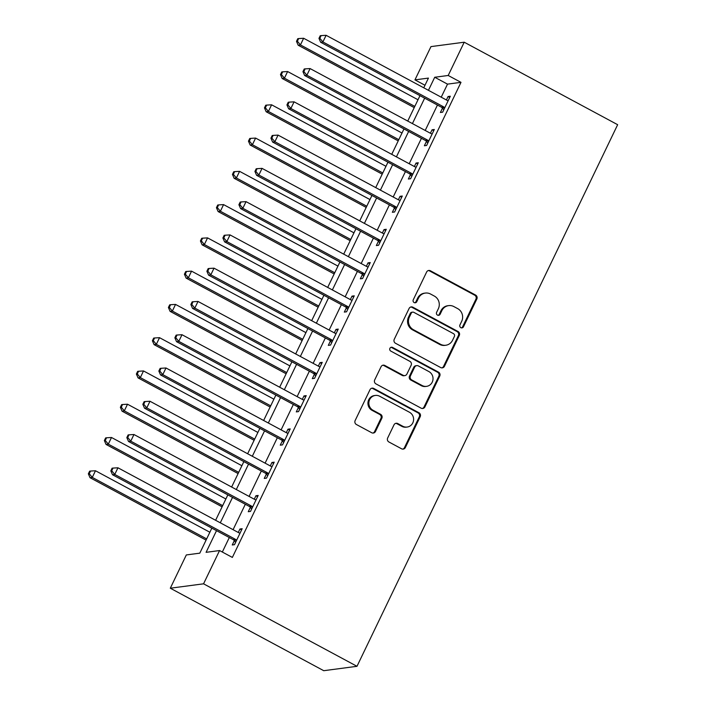 <?xml version="1.0" encoding="UTF-8"?>
<svg xmlns="http://www.w3.org/2000/svg" width="706" height="706" viewBox="0 0 706 706"><rect width="100%" height="100%" fill="white"/><g stroke="black" fill="none" stroke-linecap="round" stroke-linejoin="round"><path stroke-width="1.06" d="M460.833 327.663A2.056 1.959 82.5 0 0 463.471 326.781L476.832 299.017A2.939 2.806 82.5 0 0 475.579 295.055L430.395 270.769A2.939 2.806 82.5 0 0 426.627 272.031L413.266 299.785A2.056 1.959 82.5 0 0 415.296 302.777A2.056 1.959 82.5 0 0 416.787 301.674L418.517 298.082A9.416 8.975 82.5 0 1 425.312 293.069A9.416 8.975 82.5 0 1 430.572 294.04L434.331 296.07A9.416 8.975 82.5 0 1 438.347 308.743L436.617 312.334A2.056 1.959 82.5 0 0 438.638 315.326A2.056 1.959 82.5 0 0 440.129 314.232L441.859 310.631A9.416 8.975 82.5 0 1 448.654 305.619A9.416 8.975 82.5 0 1 453.914 306.598L457.673 308.619A9.416 8.975 82.5 0 1 461.689 321.301L459.959 324.892A2.056 1.959 82.5 0 0 460.833 327.663M461.53 327.875A2.056 1.959 82.5 0 0 462.571 326.896L475.932 299.141A2.939 2.806 82.5 0 0 474.679 295.179L429.495 270.883A2.939 2.806 82.5 0 0 428.313 270.557M414.837 302.777A2.056 1.959 82.5 0 0 415.887 301.797L417.617 298.206L418.517 298.082M438.188 315.326A2.056 1.959 82.5 0 0 439.229 314.346L440.959 310.755L441.859 310.631M387.656 438.02A2.939 2.806 82.5 0 0 388.909 441.982L401.59 448.795A2.939 2.806 82.5 0 0 405.359 447.533L420.194 416.708A2.939 2.806 82.5 0 0 418.94 412.745L373.756 388.459A2.939 2.806 82.5 0 0 369.988 389.721L355.153 420.547A2.939 2.806 82.5 0 0 356.406 424.509L371.718 432.743A2.939 2.806 82.5 0 0 375.486 431.481L381.831 418.287A2.939 2.806 82.5 0 0 380.578 414.325L372.989 410.239A7.872 7.501 82.5 0 1 375.318 395.448A7.872 7.501 82.5 0 1 379.713 396.26L409.462 412.251A7.872 7.501 82.5 0 1 407.124 427.051A7.872 7.501 82.5 0 1 402.729 426.23L397.778 423.565A2.939 2.806 82.5 0 0 394.01 424.827L387.656 438.02M448.204 75.48L460.992 82.346L232.353 557.422L219.566 550.548L203.557 583.818L356.989 666.305L617.653 124.697L464.213 42.21L448.204 75.48L434.728 77.254L428.436 90.324M440.685 367.552A2.939 2.806 82.5 0 0 444.453 366.29L459.288 335.465A2.939 2.806 82.5 0 0 458.035 331.502L412.86 307.207A2.939 2.806 82.5 0 0 409.092 308.478L394.257 339.304A2.939 2.806 82.5 0 0 395.51 343.266L440.685 367.552M439.741 376.086L424.906 406.912A2.939 2.806 82.5 0 1 421.138 408.174L375.954 383.887A2.939 2.806 82.5 0 1 374.701 379.925L381.055 366.732A2.939 2.806 82.5 0 1 384.823 365.47L403.144 375.318A2.939 2.806 82.5 0 0 406.912 374.056L411.121 365.302A2.939 2.806 82.5 0 0 409.868 361.34L390.797 351.085A2.056 1.959 82.5 0 1 391.406 347.22A2.056 1.959 82.5 0 1 392.554 347.431L438.488 372.124A2.939 2.806 82.5 0 1 439.741 376.086L438.841 376.21L424.006 407.035L424.906 406.912M460.992 82.346L447.516 84.129L441.224 97.199M437.446 105.044L425.215 130.46M421.438 138.314L409.206 163.73M405.429 171.584L393.189 197M389.412 204.846L377.18 230.271M373.403 238.116L361.172 263.541M357.395 271.386L345.163 296.802M341.377 304.657L329.146 330.073M325.369 337.918L313.137 363.343M309.36 371.188L297.129 396.613M293.352 404.459L281.112 429.875M277.334 437.729L265.103 463.145M261.326 470.999L249.094 496.415M245.317 504.26L233.086 529.685M229.309 537.531L222.328 552.03M442.468 108.159L440.385 112.483L442.636 112.192L450.322 96.219L448.072 96.519L446.404 99.978M426.459 141.429L424.377 145.754L426.618 145.462L434.305 129.489L432.063 129.789L430.395 133.249M410.451 174.691L408.368 179.024L410.61 178.724L418.296 162.759L416.046 163.06L414.387 166.519M394.433 207.961L392.351 212.294L394.601 211.994L402.288 196.03L400.037 196.321L398.369 199.789M378.425 241.231L376.342 245.564L378.592 245.264L386.279 229.291L384.029 229.591L382.361 233.051M362.416 274.502L360.334 278.826L362.575 278.535L370.262 262.561L368.02 262.861L366.352 266.321M346.408 307.772L344.325 312.096L346.567 311.796L354.253 295.832L352.003 296.132L350.344 299.591M330.39 341.033L328.308 345.366L330.558 345.066L338.245 329.102L335.994 329.393L334.326 332.861M314.382 374.304L312.299 378.637L314.549 378.337L322.227 362.372L319.986 362.663L318.318 366.123M298.373 407.574L296.291 411.898L298.532 411.607L306.219 395.634L303.977 395.934L302.309 399.393M282.365 440.844L280.273 445.168L282.524 444.877L290.21 428.904L287.96 429.204L286.301 432.663M266.347 474.105L264.265 478.439L266.515 478.138L274.202 462.174L271.951 462.474L270.283 465.934M250.339 507.376L248.256 511.709L250.506 511.409L258.184 495.444L255.943 495.736L254.275 499.204M234.33 540.646L232.248 544.979L234.489 544.679L242.176 528.706L239.934 529.006L238.266 532.465M211.835 528.141L199.798 553.16L186.322 554.942L170.305 588.213L323.745 670.7L356.989 666.305M424.986 85.258L414.951 79.875L430.969 46.605L464.213 42.21M170.305 588.213L203.557 583.818M216.521 530.656L206.09 552.33L219.566 550.548M424.659 98.169L412.428 123.585M408.65 131.44L396.419 156.856M392.642 164.71L380.402 190.126M376.625 197.971L364.393 223.396M360.616 231.241L348.385 256.666M344.607 264.512L332.376 289.928M328.599 297.782L316.359 323.198M312.581 331.052L300.35 356.468M296.573 364.314L284.341 389.738M280.564 397.584L268.333 423M264.556 430.854L252.316 456.27M248.538 464.124L236.307 489.54M232.53 497.386L220.298 522.811M423.759 87.809L428.436 78.092L414.951 79.875M215.612 520.296L227.853 494.871M231.63 487.025L243.861 461.609M247.638 453.755L259.87 428.339M263.647 420.485L275.887 395.069M279.664 387.223L291.896 361.799M295.673 353.953L307.904 328.528M311.681 320.683L323.913 295.267M327.69 287.413L339.93 261.997M343.707 254.142L355.939 228.726M359.716 220.881L371.947 195.456M375.724 187.611L387.956 162.195M391.733 154.34L403.973 128.924M407.75 121.07L419.982 95.654M447.516 84.129L434.728 77.254M448.072 96.519L449.74 97.419M432.063 129.789L433.731 130.689M416.046 163.06L417.723 163.951M400.037 196.321L401.714 197.221M384.029 229.591L385.697 230.491M368.02 262.861L369.688 263.762M352.003 296.132L353.68 297.023M335.994 329.393L337.671 330.293M319.986 362.663L321.654 363.564M303.977 395.934L305.645 396.834M287.96 429.204L289.636 430.104M271.951 462.474L273.619 463.365M255.943 495.736L257.611 496.636M239.934 529.006L241.602 529.906M448.654 305.619L447.754 305.733A9.416 8.975 82.5 0 0 440.959 310.755M425.312 293.069L424.412 293.184A9.416 8.975 82.5 0 0 417.617 298.206M441.877 367.879A2.939 2.806 82.5 0 0 443.553 366.405L458.397 335.579A2.939 2.806 82.5 0 0 457.144 331.617L411.96 307.331A2.939 2.806 82.5 0 0 410.768 307.004M454.39 336.444A2.056 1.959 82.5 0 0 453.517 333.673L413.857 312.352A2.056 1.959 82.5 0 0 411.219 313.235L409.401 317.029A9.416 8.975 82.5 0 0 413.407 329.702L440.518 344.281A9.416 8.975 82.5 0 0 445.768 345.252A9.416 8.975 82.5 0 0 452.572 340.239L454.39 336.444M412.71 312.14L411.81 312.255A2.056 1.959 82.5 0 0 410.318 313.358L411.219 313.235M445.768 345.252L444.877 345.375A9.416 8.975 82.5 0 1 439.617 344.396L412.507 329.826A9.416 8.975 82.5 0 1 408.5 317.144L410.318 313.358M422.329 408.5A2.939 2.806 82.5 0 0 424.006 407.035M404.785 375.627L403.885 375.742A2.939 2.806 82.5 0 1 402.243 375.442L383.923 365.584A2.939 2.806 82.5 0 0 382.731 365.258M438.841 376.21A2.939 2.806 82.5 0 0 437.588 372.247L391.654 347.546A2.056 1.959 82.5 0 0 390.965 347.334M422.162 385.538A7.872 7.501 82.5 0 0 432.928 379.925A7.872 7.501 82.5 0 0 428.886 371.568L418.402 365.929A2.939 2.806 82.5 0 0 414.634 367.191L410.424 375.945A2.939 2.806 82.5 0 0 411.677 379.907L422.162 385.538L421.261 385.661A7.872 7.501 82.5 0 0 425.656 386.473L426.556 386.358M416.761 365.629L415.86 365.743A2.939 2.806 82.5 0 0 413.742 367.314L414.634 367.191M421.261 385.661L410.777 380.022A2.939 2.806 82.5 0 1 409.524 376.069L413.742 367.314M407.124 427.051L406.232 427.165A7.872 7.501 82.5 0 1 401.838 426.353L396.878 423.688A2.939 2.806 82.5 0 0 395.687 423.362M375.318 395.448L374.418 395.563A7.872 7.501 82.5 0 0 372.088 410.362L372.989 410.239M372.909 433.069A2.939 2.806 82.5 0 0 374.586 431.595L380.931 418.402A2.939 2.806 82.5 0 0 379.678 414.44L372.088 410.362M402.773 449.122A2.939 2.806 82.5 0 0 404.459 447.657L419.293 416.831A2.939 2.806 82.5 0 0 418.04 412.869L372.856 388.574A2.939 2.806 82.5 0 0 371.665 388.247M418.005 99.758L303.633 38.265L300.429 44.919L298.179 45.219L414.228 107.612M297.394 41.23L298.673 38.565L297.773 38.689L296.494 41.345L297.394 41.23L300.429 44.919L414.801 106.412M298.673 38.565L303.633 38.265M298.179 45.219L296.494 41.345M444.718 107.859L444.462 107.55A3 2.859 82.5 0 0 443.597 106.844L322.898 41.954L326.101 35.3L446.801 100.19A3 2.859 82.5 0 0 447.842 100.517L448.239 100.552M443.809 109.757L442.212 107.85A3 2.859 82.5 0 0 441.347 107.144L320.648 42.254L322.898 41.954L319.853 38.256L321.142 35.6L320.242 35.715L318.962 38.38L319.853 38.256M318.962 38.38L320.648 42.254M326.101 35.3L321.142 35.6M401.996 133.028L287.616 71.535L284.421 78.189L282.171 78.49L398.219 140.873M281.376 74.501L282.665 71.835L281.765 71.95L280.485 74.615L281.376 74.501L284.421 78.189L398.793 139.682M282.665 71.835L287.616 71.535M282.171 78.49L280.485 74.615M385.988 166.298L271.607 104.806L268.404 111.46L266.162 111.76L382.202 174.144M265.368 107.762L266.647 105.106L265.747 105.22L264.468 107.886L265.368 107.762L268.404 111.46L382.784 172.952M266.647 105.106L271.607 104.806M266.162 111.76L264.468 107.886M369.97 199.569L255.598 138.076L252.395 144.73L250.153 145.021L366.193 207.414M249.359 141.032L250.639 138.376L249.739 138.491L248.459 141.156L249.359 141.032L252.395 144.73L366.767 206.223M250.639 138.376L255.598 138.076M250.153 145.021L248.459 141.156M428.71 141.129L428.445 140.821A3 2.859 82.5 0 0 427.589 140.115L306.881 75.224L310.084 68.57L430.784 133.46A3 2.859 82.5 0 0 431.834 133.778L432.222 133.822M427.792 143.027L426.203 141.121A3 2.859 82.5 0 0 425.339 140.415L304.639 75.516L306.881 75.224L303.845 71.527L305.124 68.87L304.233 68.985L302.945 71.65L303.845 71.527M302.945 71.65L304.639 75.516M310.084 68.57L305.124 68.87M412.692 174.4L412.436 174.091A3 2.859 82.5 0 0 411.572 173.385L290.872 108.495L294.075 101.841L414.775 166.731A3 2.859 82.5 0 0 415.825 167.048L416.213 167.084M411.783 176.297L410.186 174.382A3 2.859 82.5 0 0 409.33 173.676L288.63 108.786L290.872 108.495L287.836 104.797L289.116 102.132L288.216 102.255L286.936 104.912L287.836 104.797M286.936 104.912L288.63 108.786M294.075 101.841L289.116 102.132M396.684 207.67L396.428 207.352A3 2.859 82.5 0 0 395.563 206.646L274.863 141.756L278.067 135.102L398.766 200.001A3 2.859 82.5 0 0 399.817 200.319L400.205 200.354M395.775 209.558L394.177 207.652A3 2.859 82.5 0 0 393.313 206.946L272.613 142.056L274.863 141.756L271.828 138.067L273.107 135.402L272.207 135.526L270.928 138.182L271.828 138.067M270.928 138.182L272.613 142.056M278.067 135.102L273.107 135.402M353.962 232.83L239.59 171.346L236.386 178L234.136 178.291L350.185 240.684M233.351 174.303L234.63 171.637L233.73 171.761L232.45 174.417L233.351 174.303L236.386 178L350.758 239.484M234.63 171.637L239.59 171.346M234.136 178.291L232.45 174.417M380.675 240.931L380.41 240.622A3 2.859 82.5 0 0 379.554 239.916L258.855 175.026L262.05 168.372L382.758 233.262A3 2.859 82.5 0 0 383.799 233.589L384.188 233.624M379.757 242.829L378.169 240.922A3 2.859 82.5 0 0 377.304 240.216L256.605 175.326L258.855 175.026L255.81 171.329L257.099 168.672L256.199 168.787L254.919 171.452L255.81 171.329M254.919 171.452L256.605 175.326M262.05 168.372L257.099 168.672M337.953 266.1L223.573 204.608L220.378 211.262L218.128 211.562L334.176 273.954M217.333 207.573L218.613 204.908L217.722 205.031L216.433 207.688L217.333 207.573L220.378 211.262L334.75 272.754M218.613 204.908L223.573 204.608M218.128 211.562L216.433 207.688M321.936 299.37L207.564 237.878L204.361 244.532L202.119 244.832L318.159 307.216M201.325 240.834L202.604 238.178L201.704 238.293L200.425 240.958L201.325 240.834L204.361 244.532L318.741 306.025M202.604 238.178L207.564 237.878M202.119 244.832L200.425 240.958M305.927 332.641L191.555 271.148L188.352 277.802L186.102 278.102L302.15 340.486M185.316 274.105L186.596 271.448L185.696 271.563L184.416 274.228L185.316 274.105L188.352 277.802L302.724 339.295M186.596 271.448L191.555 271.148M186.102 278.102L184.416 274.228M289.919 365.902L175.547 304.418L172.343 311.072L170.093 311.364L286.142 373.756M169.308 307.375L170.587 304.71L169.687 304.833L168.407 307.489L169.308 307.375L172.343 311.072L286.715 372.556M170.587 304.71L175.547 304.418M170.093 311.364L168.407 307.489M273.91 399.172L159.53 337.68L156.326 344.334L154.084 344.634L270.133 407.027M153.29 340.645L154.57 337.98L153.679 338.103L152.39 340.76L153.29 340.645L156.326 344.334L270.707 405.826M154.57 337.98L159.53 337.68M154.084 344.634L152.39 340.76M364.667 274.202L364.402 273.893A3 2.859 82.5 0 0 363.546 273.187L242.838 208.296L246.041 201.642L366.741 266.533A3 2.859 82.5 0 0 367.791 266.85L368.179 266.894M363.749 276.099L362.16 274.193A3 2.859 82.5 0 0 361.295 273.487L240.596 208.588L242.838 208.296L239.802 204.599L241.081 201.942L240.181 202.057L238.902 204.722L239.802 204.599M238.902 204.722L240.596 208.588M246.041 201.642L241.081 201.942M348.649 307.472L348.393 307.163A3 2.859 82.5 0 0 347.529 306.457L226.829 241.567L230.032 234.913L350.732 299.803A3 2.859 82.5 0 0 351.782 300.121L352.17 300.165M347.74 309.369L346.143 307.454A3 2.859 82.5 0 0 345.287 306.748L224.587 241.858L226.829 241.567L223.793 237.869L225.073 235.204L224.173 235.327L222.893 237.984L223.793 237.869M222.893 237.984L224.587 241.858M230.032 234.913L225.073 235.204M332.641 340.742L332.385 340.433A3 2.859 82.5 0 0 331.52 339.727L210.82 274.828L214.024 268.174L334.723 333.073A3 2.859 82.5 0 0 335.774 333.391L336.162 333.426M331.732 342.631L330.134 340.724A3 2.859 82.5 0 0 329.27 340.018L208.57 275.128L210.82 274.828L207.785 271.139L209.064 268.474L208.164 268.598L206.884 271.254L207.785 271.139M206.884 271.254L208.57 275.128M214.024 268.174L209.064 268.474M316.632 374.003L316.367 373.695A3 2.859 82.5 0 0 315.511 372.989L194.812 308.098L198.007 301.444L318.715 366.335A3 2.859 82.5 0 0 319.756 366.661L320.145 366.696M315.714 375.901L314.126 373.995A3 2.859 82.5 0 0 313.261 373.289L192.561 308.398L194.812 308.098L191.767 304.41L193.047 301.744L192.156 301.859L190.867 304.524L191.767 304.41M190.867 304.524L192.561 308.398M198.007 301.444L193.047 301.744M300.615 407.274L300.359 406.965A3 2.859 82.5 0 0 299.494 406.259L178.794 341.369L181.998 334.715L302.697 399.605A3 2.859 82.5 0 0 303.748 399.931L304.136 399.967M299.706 409.171L298.117 407.265A3 2.859 82.5 0 0 297.252 406.559L176.553 341.669L178.794 341.369L175.759 337.671L177.038 335.015L176.138 335.129L174.859 337.795L175.759 337.671M174.859 337.795L176.553 341.669M181.998 334.715L177.038 335.015M257.893 432.443L143.521 370.95L140.317 377.604L138.076 377.904L254.116 440.288M137.282 373.915L138.561 371.25L137.661 371.365L136.382 374.03L137.282 373.915L140.317 377.604L254.69 439.097M138.561 371.25L143.521 370.95M138.076 377.904L136.382 374.03M284.606 440.544L284.35 440.235A3 2.859 82.5 0 0 283.485 439.529L162.786 374.639L165.989 367.985L286.689 432.875A3 2.859 82.5 0 0 287.739 433.193L288.127 433.237M283.697 442.441L282.1 440.535A3 2.859 82.5 0 0 281.244 439.829L160.536 374.93L162.786 374.639L159.75 370.941L161.03 368.285L160.13 368.4L158.85 371.065L159.75 370.941M158.85 371.065L160.536 374.93M165.989 367.985L161.03 368.285M241.884 465.713L127.512 404.22L124.309 410.874L122.059 411.174L238.107 473.558M121.273 407.177L122.553 404.52L121.653 404.635L120.373 407.3L121.273 407.177L124.309 410.874L238.681 472.367M122.553 404.52L127.512 404.22M122.059 411.174L120.373 407.3M268.598 473.814L268.342 473.505A3 2.859 82.5 0 0 267.477 472.799L146.777 407.909L149.981 401.255L270.68 466.145A3 2.859 82.5 0 0 271.722 466.463L272.119 466.498M267.689 475.712L266.091 473.797A3 2.859 82.5 0 0 265.227 473.091L144.527 408.2L146.777 407.909L143.742 404.211L145.021 401.546L144.121 401.67L142.841 404.326L143.742 404.211M142.841 404.326L144.527 408.2M149.981 401.255L145.021 401.546M225.876 498.983L111.504 437.491L108.3 444.145L106.05 444.436L222.099 506.829M105.256 440.447L106.544 437.791L105.644 437.905L104.364 440.57L105.256 440.447L108.3 444.145L222.672 505.637M106.544 437.791L111.504 437.491M106.05 444.436L104.364 440.57M252.589 507.084L252.324 506.767A3 2.859 82.5 0 0 251.468 506.061L130.76 441.171L133.964 434.517L254.663 499.416A3 2.859 82.5 0 0 255.713 499.733L256.101 499.769M251.671 508.973L250.083 507.067A3 2.859 82.5 0 0 249.218 506.361L128.518 441.471L130.76 441.171L127.724 437.482L129.004 434.817L128.113 434.94L126.824 437.596L127.724 437.482M126.824 437.596L128.518 441.471M133.964 434.517L129.004 434.817M209.867 532.245L95.486 470.761L92.283 477.415L90.041 477.706L206.081 540.099M89.247 473.717L90.527 471.052L89.627 471.176L88.347 473.832L89.247 473.717L92.283 477.415L206.664 538.899M90.527 471.052L95.486 470.761M90.041 477.706L88.347 473.832M236.572 540.346L236.316 540.037A3 2.859 82.5 0 0 235.451 539.331L114.751 474.441L117.955 467.787L238.654 532.677A3 2.859 82.5 0 0 239.705 533.004L240.093 533.039M235.663 542.243L234.065 540.337A3 2.859 82.5 0 0 233.209 539.631L112.51 474.741L114.751 474.441L111.716 470.743L112.995 468.087L112.095 468.202L110.816 470.867L111.716 470.743M110.816 470.867L112.51 474.741M117.955 467.787L112.995 468.087M462.571 326.896L463.471 326.781M415.887 301.797L416.787 301.674M439.229 314.346L440.129 314.232M429.495 270.883L430.395 270.769M474.679 295.179L475.579 295.055M475.932 299.141L476.832 299.017M411.96 307.331L412.86 307.207M457.144 331.617L458.035 331.502M458.397 335.579L459.288 335.465M443.553 366.405L444.453 366.29M408.5 317.144L409.401 317.029M412.507 329.826L413.407 329.702M439.617 344.396L440.518 344.281M383.923 365.584L384.823 365.47M402.243 375.442L403.144 375.318M391.654 347.546L392.554 347.431M437.588 372.247L438.488 372.124M409.524 376.069L410.424 375.945M410.777 380.022L411.677 379.907M396.878 423.688L397.778 423.565M401.838 426.353L402.729 426.23M379.678 414.44L380.578 414.325M380.931 418.402L381.831 418.287M374.586 431.595L375.486 431.481M372.856 388.574L373.756 388.459M418.04 412.869L418.94 412.745M419.293 416.831L420.194 416.708M404.459 447.657L405.359 447.533M444.462 107.55L442.212 107.85M443.597 106.844L441.347 107.144M428.445 140.821L426.203 141.121M427.589 140.115L425.339 140.415M412.436 174.091L410.186 174.382M411.572 173.385L409.33 173.676M396.428 207.352L394.177 207.652M395.563 206.646L393.313 206.946M380.41 240.622L378.169 240.922M379.554 239.916L377.304 240.216M364.402 273.893L362.16 274.193M363.546 273.187L361.295 273.487M348.393 307.163L346.143 307.454M347.529 306.457L345.287 306.748M332.385 340.433L330.134 340.724M331.52 339.727L329.27 340.018M316.367 373.695L314.126 373.995M315.511 372.989L313.261 373.289M300.359 406.965L298.117 407.265M299.494 406.259L297.252 406.559M284.35 440.235L282.1 440.535M283.485 439.529L281.244 439.829M268.342 473.505L266.091 473.797M267.477 472.799L265.227 473.091M252.324 506.767L250.083 507.067M251.468 506.061L249.218 506.361M236.316 540.037L234.065 540.337M235.451 539.331L233.209 539.631"/></g></svg>
